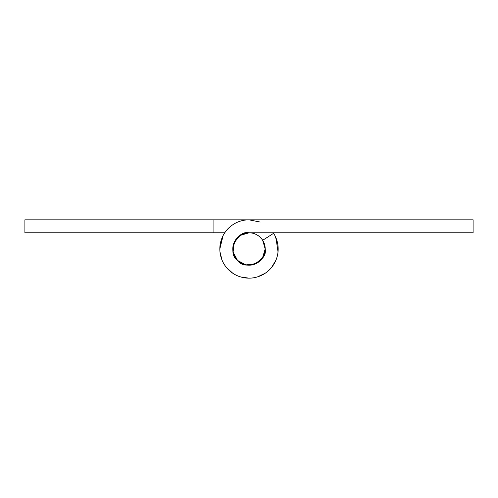 <?xml version="1.0" encoding="UTF-8"?>
<svg xmlns="http://www.w3.org/2000/svg" width="498" height="498" viewBox="0 0 498 498"><rect width="100%" height="100%" fill="white"/><g stroke="black" fill="none" stroke-linecap="round" stroke-linejoin="round"><path stroke-width="0.75" d="M262.664 240.291L265.197 248.988C268.005 261.45 244.375 271.242 237.546 260.442C226.746 253.613 236.538 229.983 249 232.79L473.1 232.79L249 232.79C244.524 232.79 240.708 234.371 237.546 237.534C234.384 240.696 232.803 244.518 232.803 248.988L232.803 248.994A16.197 16.197 0 0 1 249 232.79A16.197 16.197 0 0 1 265.197 248.988L262.471 257.989L255.2 263.959L245.838 264.88L237.546 260.442L233.114 252.15L234.035 242.787L239.999 235.517L249 232.79C253.476 232.79 257.292 234.371 260.454 237.534C263.616 240.696 265.197 244.518 265.197 248.988L265.197 248.994A16.197 16.197 0 0 1 249 265.191A16.197 16.197 0 0 1 232.803 248.988C232.803 253.463 234.384 257.279 237.546 260.442C240.708 263.61 244.524 265.191 249 265.191C253.476 265.191 257.292 263.61 260.454 260.442L260.46 260.442C263.616 257.279 265.197 253.463 265.197 248.988A16.197 16.197 0 0 0 262.664 240.291L273.601 233.332A29.158 29.158 0 0 1 249 278.152A29.158 29.158 0 0 1 219.842 248.988A29.158 29.158 0 0 1 249 219.83L473.1 219.83L473.1 232.79L473.1 219.83L249 219.83C243.105 219.83 237.702 221.467 232.803 224.741C227.897 228.022 224.318 232.379 222.058 237.832C219.805 243.279 219.251 248.894 220.402 254.677C221.548 260.46 224.212 265.44 228.383 269.611C232.554 273.776 237.527 276.44 243.31 277.591C249.093 278.737 254.708 278.189 260.161 275.929C265.608 273.67 269.972 270.09 273.246 265.191C276.521 260.286 278.158 254.889 278.158 248.988A29.158 29.158 0 0 0 273.601 233.332L262.664 240.291M274.902 235.585L277.554 242.968M223.465 234.9L224.747 232.79M278.158 248.988C278.158 243.329 276.639 238.106 273.601 233.332M236.12 239.14L238.486 236.656M24.9 232.79L224.729 232.79L213.897 232.79L213.897 219.83L24.9 219.83L24.9 232.79L213.897 232.79L213.897 219.83L24.9 219.83L24.9 232.79M249 219.83L213.897 219.83L249 219.83L260.161 222.046M219.842 248.988L223.098 235.585L220.446 242.968M275.942 237.832L278.027 251.845M275.96 260.155L271.547 267.494M265.21 273.253L257.466 276.9M249 278.17L240.534 276.9M232.79 273.253L226.453 267.494M222.04 260.155L219.973 251.845M242.8 263.959L244.294 264.494M249 265.204L250.282 265.141M265.154 250.27L265.073 246.846M261.88 239.14L259.514 236.656"/></g></svg>
